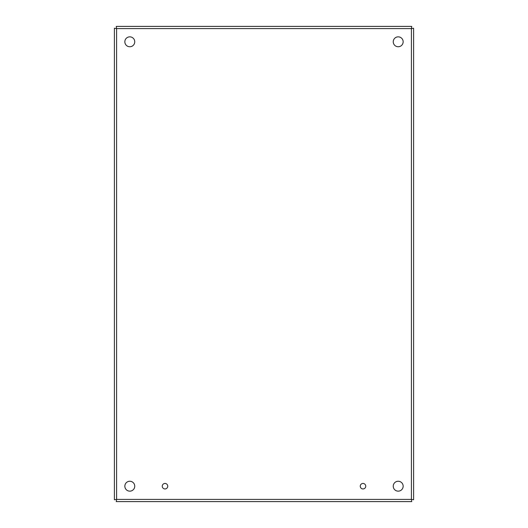 <?xml version="1.0" encoding="UTF-8"?>
<svg xmlns="http://www.w3.org/2000/svg" width="528" height="528" viewBox="0 0 528 528"><rect width="100%" height="100%" fill="white"/><g stroke="black" fill="none" stroke-linecap="round" stroke-linejoin="round"><path stroke-width="0.79" d="M365.746 486.202A2.746 2.746 0 0 1 361.627 488.578A2.746 2.746 0 0 1 361.627 483.82A2.746 2.746 0 0 1 365.746 486.202M167.746 486.202A2.746 2.746 0 0 1 163.627 488.578A2.746 2.746 0 0 1 163.627 483.82A2.746 2.746 0 0 1 167.746 486.202M403.154 486.202A4.957 4.957 0 0 1 395.723 490.492A4.957 4.957 0 0 1 395.723 481.912A4.957 4.957 0 0 1 403.154 486.202M403.154 41.798A4.957 4.957 0 0 1 395.723 46.088A4.957 4.957 0 0 1 395.723 37.508A4.957 4.957 0 0 1 403.154 41.798M134.752 41.798A4.957 4.957 0 0 1 127.321 46.088A4.957 4.957 0 0 1 127.321 37.508A4.957 4.957 0 0 1 134.752 41.798M134.752 486.202A4.957 4.957 0 0 1 127.321 490.492A4.957 4.957 0 0 1 127.321 481.912A4.957 4.957 0 0 1 134.752 486.202M413.602 28.241L411.398 28.598L413.602 28.241L413.602 499.759L411.398 499.402L413.602 499.759M411.754 501.6L411.398 499.402L411.754 501.6L116.246 501.6L116.602 499.402L116.246 501.6M114.398 499.759L116.602 499.402L114.398 499.759L114.398 28.241L116.602 28.598L114.398 28.241M116.246 26.4L116.602 28.598L116.246 26.4L411.754 26.4L411.398 28.598L411.754 26.4M411.398 499.402L411.398 28.598L116.602 28.598L116.602 499.402L411.398 499.402"/></g></svg>
